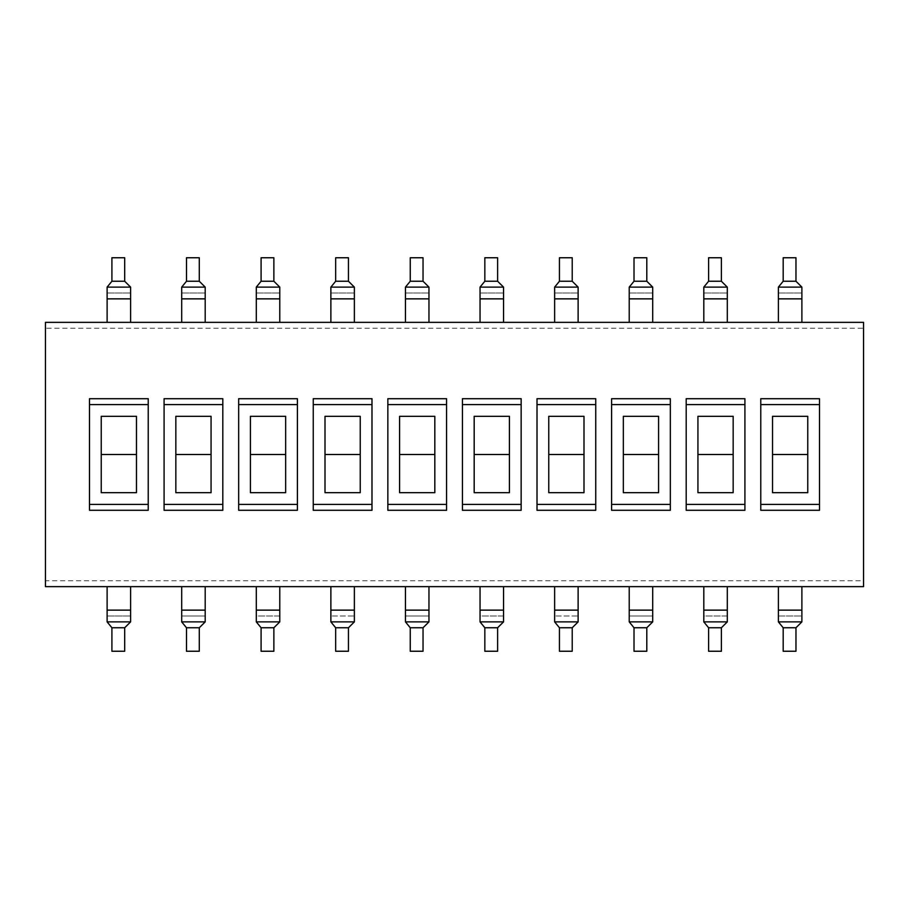 <?xml version="1.0" encoding="UTF-8"?>
<svg xmlns="http://www.w3.org/2000/svg" width="909" height="909" viewBox="0 0 909 909"><rect width="100%" height="100%" fill="white"/><g stroke="black" fill="none" stroke-linecap="round" stroke-linejoin="round"><path stroke-width="0.68" stroke-dasharray="4.54 3.41" d="M795.966 627.755L795.966 651.242L783.183 651.242L783.183 627.755L795.966 627.755M783.183 281.245L783.183 257.758L795.966 257.758L795.966 281.245L783.183 281.245M721.382 627.755L721.382 651.242L708.6 651.242L708.6 627.755L721.382 627.755M708.6 281.245L708.6 257.758L721.382 257.758L721.382 281.245L708.6 281.245M646.799 627.755L646.799 651.242L634.016 651.242L634.016 627.755L646.799 627.755M634.016 281.245L634.016 257.758L646.799 257.758L646.799 281.245L634.016 281.245M572.216 627.755L572.216 651.242L559.433 651.242L559.433 627.755L572.216 627.755M559.433 281.245L559.433 257.758L572.216 257.758L572.216 281.245L559.433 281.245M497.621 627.755L497.621 651.242L484.838 651.242L484.838 627.755L497.621 627.755M484.838 281.245L484.838 257.758L497.621 257.758L497.621 281.245L484.838 281.245M423.037 627.755L423.037 651.242L410.254 651.242L410.254 627.755L423.037 627.755M410.254 281.245L410.254 257.758L423.037 257.758L423.037 281.245L410.254 281.245M348.454 627.755L348.454 651.242L335.671 651.242L335.671 627.755L348.454 627.755M335.671 281.245L335.671 257.758L348.454 257.758L348.454 281.245L335.671 281.245M273.87 627.755L273.87 651.242L261.088 651.242L261.088 627.755L273.87 627.755M261.088 281.245L261.088 257.758L273.87 257.758L273.87 281.245L261.088 281.245M199.287 627.755L199.287 651.242L186.493 651.242L186.493 627.755L199.287 627.755M186.493 281.245L186.493 257.758L199.287 257.758L199.287 281.245L186.493 281.245M778.388 621.881L778.388 616.007L801.886 616.007L801.886 621.881M801.886 287.119L801.886 322.354L778.388 322.354L778.388 287.119M703.805 621.881L703.805 616.007L727.302 616.007L727.302 621.881M727.302 287.119L727.302 322.354L703.805 322.354L703.805 287.119M629.221 621.881L629.221 616.007L652.707 616.007L652.707 621.881M652.707 287.119L652.707 322.354L629.221 322.354L629.221 287.119M554.638 621.881L554.638 616.007L578.124 616.007L578.124 621.881M578.124 287.119L578.124 322.354L554.638 322.354L554.638 287.119M480.043 621.881L480.043 616.007L503.541 616.007L503.541 621.881M503.541 287.119L503.541 322.354L480.043 322.354L480.043 287.119M405.459 621.881L405.459 616.007L428.957 616.007L428.957 621.881M428.957 287.119L428.957 322.354L405.459 322.354L405.459 287.119M330.876 621.881L330.876 616.007L354.362 616.007L354.362 621.881M354.362 287.119L354.362 322.354L330.876 322.354L330.876 287.119M256.293 621.881L256.293 616.007L279.779 616.007L279.779 621.881M279.779 287.119L279.779 322.354L256.293 322.354L256.293 287.119M181.698 621.881L181.698 616.007L205.195 616.007L205.195 621.881M205.195 287.119L205.195 322.354L181.698 322.354L181.698 287.119M778.388 610.132L778.388 586.646L801.886 586.646L801.886 616.007L778.388 616.007L778.388 610.132L801.886 610.132M107.114 621.881L107.114 586.646L205.195 586.646L205.195 616.007L181.698 616.007L181.698 586.646L279.779 586.646L279.779 616.007L256.293 616.007L256.293 586.646L354.362 586.646L354.362 616.007L330.876 616.007L330.876 586.646L428.957 586.646L428.957 616.007L405.459 616.007L405.459 586.646L503.541 586.646L503.541 616.007L480.043 616.007L480.043 586.646L578.124 586.646L578.124 616.007L554.638 616.007L554.638 586.646L652.707 586.646L652.707 616.007L629.221 616.007L629.221 586.646L727.302 586.646L727.302 616.007L703.805 616.007L703.805 586.646L863.55 586.646L863.55 580.771L45.45 580.771L45.45 586.646L130.612 586.646L130.612 621.881M778.388 292.993L801.886 292.993L778.388 292.993M801.886 322.354L45.45 322.354L45.45 328.229L863.55 328.229L863.55 322.354L801.886 322.354M703.805 292.993L727.302 292.993L703.805 292.993M629.221 292.993L652.707 292.993L629.221 292.993M554.638 292.993L578.124 292.993L554.638 292.993M480.043 292.993L503.541 292.993L480.043 292.993M405.459 292.993L428.957 292.993L405.459 292.993M330.876 292.993L354.362 292.993L330.876 292.993M256.293 292.993L279.779 292.993L256.293 292.993M181.698 292.993L205.195 292.993L181.698 292.993M124.692 627.755L124.692 651.242L111.909 651.242L111.909 627.755L124.692 627.755M111.909 281.245L111.909 257.758L124.692 257.758L124.692 281.245L111.909 281.245M107.114 616.007L130.612 616.007L107.114 616.007M130.612 287.119L130.612 322.354L107.114 322.354L107.114 287.119M107.114 292.993L130.612 292.993L107.114 292.993M819.498 510.29L819.498 398.71M760.776 398.71L760.776 510.29M744.914 510.29L744.914 398.71M686.193 398.71L686.193 510.29M670.331 510.29L670.331 398.71M611.598 398.71L611.598 510.29M595.747 510.29L595.747 398.71M537.014 398.71L537.014 510.29M521.152 510.29L521.152 398.71M462.431 398.71L462.431 510.29M446.569 510.29L446.569 398.71M387.848 398.71L387.848 510.29M371.986 510.29L371.986 398.71M313.253 398.71L313.253 510.29M297.402 510.29L297.402 398.71M238.669 398.71L238.669 510.29M222.807 510.29L222.807 398.71M164.086 398.71L164.086 510.29M772.525 454.5L772.525 492.678L807.76 492.678L807.76 416.322L772.525 416.322L772.525 454.5L807.76 454.5M697.93 454.5L697.93 492.678L733.165 492.678L733.165 416.322L697.93 416.322L697.93 454.5L733.165 454.5M623.347 454.5L623.347 492.678L658.582 492.678L658.582 416.322L623.347 416.322L623.347 454.5L658.582 454.5M548.763 454.5L548.763 492.678L583.998 492.678L583.998 416.322L548.763 416.322L548.763 454.5L583.998 454.5M474.18 454.5L474.18 492.678L509.415 492.678L509.415 416.322L474.18 416.322L474.18 454.5L509.415 454.5M399.585 454.5L399.585 492.678L434.82 492.678L434.82 416.322L399.585 416.322L399.585 454.5L434.82 454.5M325.002 454.5L325.002 492.678L360.237 492.678L360.237 416.322L325.002 416.322L325.002 454.5L360.237 454.5M250.418 454.5L250.418 492.678L285.653 492.678L285.653 416.322L250.418 416.322L250.418 454.5L285.653 454.5M175.835 454.5L175.835 492.678L211.07 492.678L211.07 416.322L175.835 416.322L175.835 454.5L211.07 454.5M148.224 510.29L148.224 398.71M89.502 398.71L89.502 510.29M101.24 454.5L101.24 492.678L136.475 492.678L136.475 416.322L101.24 416.322L101.24 454.5L136.475 454.5M45.45 580.771L45.45 328.229M863.55 328.229L863.55 580.771M778.388 298.868L801.886 298.868M703.805 610.132L727.302 610.132M703.805 298.868L727.302 298.868M629.221 610.132L652.707 610.132M629.221 298.868L652.707 298.868M554.638 610.132L578.124 610.132M554.638 298.868L578.124 298.868M480.043 610.132L503.541 610.132M480.043 298.868L503.541 298.868M405.459 610.132L428.957 610.132M405.459 298.868L428.957 298.868M330.876 610.132L354.362 610.132M330.876 298.868L354.362 298.868M256.293 610.132L279.779 610.132M256.293 298.868L279.779 298.868M181.698 610.132L205.195 610.132M181.698 298.868L205.195 298.868M107.114 610.132L130.612 610.132M107.114 298.868L130.612 298.868"/><path stroke-width="1.36" d="M778.388 586.646L778.388 621.881L783.183 627.755L778.388 621.881L801.886 621.881L795.966 627.755L801.886 621.881L801.886 586.646M795.966 651.242L795.966 627.755L783.183 627.755L783.183 651.242L795.966 651.242M783.183 257.758L783.183 281.245L778.388 287.119L783.183 281.245L795.966 281.245L801.886 287.119L795.966 281.245L795.966 257.758L783.183 257.758M703.805 586.646L703.805 621.881L708.6 627.755L703.805 621.881L727.302 621.881L721.382 627.755L727.302 621.881L727.302 586.646M721.382 651.242L721.382 627.755L708.6 627.755L708.6 651.242L721.382 651.242M708.6 257.758L708.6 281.245L703.805 287.119L708.6 281.245L721.382 281.245L727.302 287.119L721.382 281.245L721.382 257.758L708.6 257.758M629.221 586.646L629.221 621.881L634.016 627.755L629.221 621.881L652.707 621.881L646.799 627.755L652.707 621.881L652.707 586.646M646.799 651.242L646.799 627.755L634.016 627.755L634.016 651.242L646.799 651.242M634.016 257.758L634.016 281.245L629.221 287.119L634.016 281.245L646.799 281.245L652.707 287.119L646.799 281.245L646.799 257.758L634.016 257.758M554.638 586.646L554.638 621.881L559.433 627.755L554.638 621.881L578.124 621.881L572.216 627.755L578.124 621.881L578.124 586.646M572.216 651.242L572.216 627.755L559.433 627.755L559.433 651.242L572.216 651.242M559.433 257.758L559.433 281.245L554.638 287.119L559.433 281.245L572.216 281.245L578.124 287.119L572.216 281.245L572.216 257.758L559.433 257.758M480.043 586.646L480.043 621.881L484.838 627.755L480.043 621.881L503.541 621.881L497.621 627.755L503.541 621.881L503.541 586.646M497.621 651.242L497.621 627.755L484.838 627.755L484.838 651.242L497.621 651.242M484.838 257.758L484.838 281.245L480.043 287.119L484.838 281.245L497.621 281.245L503.541 287.119L497.621 281.245L497.621 257.758L484.838 257.758M405.459 586.646L405.459 621.881L410.254 627.755L405.459 621.881L428.957 621.881L423.037 627.755L428.957 621.881L428.957 586.646M423.037 651.242L423.037 627.755L410.254 627.755L410.254 651.242L423.037 651.242M410.254 257.758L410.254 281.245L405.459 287.119L410.254 281.245L423.037 281.245L428.957 287.119L423.037 281.245L423.037 257.758L410.254 257.758M330.876 586.646L330.876 621.881L335.671 627.755L330.876 621.881L354.362 621.881L348.454 627.755L354.362 621.881L354.362 586.646M348.454 651.242L348.454 627.755L335.671 627.755L335.671 651.242L348.454 651.242M335.671 257.758L335.671 281.245L330.876 287.119L335.671 281.245L348.454 281.245L354.362 287.119L348.454 281.245L348.454 257.758L335.671 257.758M256.293 586.646L256.293 621.881L261.088 627.755L256.293 621.881L279.779 621.881L273.87 627.755L279.779 621.881L279.779 586.646M273.87 651.242L273.87 627.755L261.088 627.755L261.088 651.242L273.87 651.242M261.088 257.758L261.088 281.245L256.293 287.119L261.088 281.245L273.87 281.245L279.779 287.119L273.87 281.245L273.87 257.758L261.088 257.758M181.698 586.646L181.698 621.881L186.493 627.755L181.698 621.881L205.195 621.881L199.287 627.755L205.195 621.881L205.195 586.646M199.287 651.242L199.287 627.755L186.493 627.755L186.493 651.242L199.287 651.242M186.493 257.758L186.493 281.245L181.698 287.119L186.493 281.245L199.287 281.245L205.195 287.119L199.287 281.245L199.287 257.758L186.493 257.758M801.886 322.354L801.886 287.119L778.388 287.119L778.388 322.354M727.302 322.354L727.302 287.119L703.805 287.119L703.805 322.354M652.707 322.354L652.707 287.119L629.221 287.119L629.221 322.354M578.124 322.354L578.124 287.119L554.638 287.119L554.638 322.354M503.541 322.354L503.541 287.119L480.043 287.119L480.043 322.354M428.957 322.354L428.957 287.119L405.459 287.119L405.459 322.354M354.362 322.354L354.362 287.119L330.876 287.119L330.876 322.354M279.779 322.354L279.779 287.119L256.293 287.119L256.293 322.354M205.195 322.354L205.195 287.119L181.698 287.119L181.698 322.354M778.388 621.881L801.886 621.881M778.388 287.119L801.886 287.119M703.805 621.881L727.302 621.881M703.805 287.119L727.302 287.119M629.221 621.881L652.707 621.881M629.221 287.119L652.707 287.119M554.638 621.881L578.124 621.881M554.638 287.119L578.124 287.119M480.043 621.881L503.541 621.881M480.043 287.119L503.541 287.119M405.459 621.881L428.957 621.881M405.459 287.119L428.957 287.119M330.876 621.881L354.362 621.881M330.876 287.119L354.362 287.119M256.293 621.881L279.779 621.881M256.293 287.119L279.779 287.119M181.698 621.881L205.195 621.881M181.698 287.119L205.195 287.119M45.45 322.354L863.55 322.354L863.55 586.646L45.45 586.646L45.45 322.354M107.114 586.646L107.114 621.881L111.909 627.755L107.114 621.881L130.612 621.881L124.692 627.755L130.612 621.881L130.612 586.646M124.692 651.242L124.692 627.755L111.909 627.755L111.909 651.242L124.692 651.242M111.909 257.758L111.909 281.245L107.114 287.119L111.909 281.245L124.692 281.245L130.612 287.119L124.692 281.245L124.692 257.758L111.909 257.758M130.612 322.354L130.612 287.119L107.114 287.119L107.114 322.354M107.114 621.881L130.612 621.881M107.114 287.119L130.612 287.119M89.502 398.71L89.502 510.29L148.224 510.29L148.224 398.71L89.502 398.71M164.086 398.71L164.086 510.29L222.807 510.29L222.807 398.71L164.086 398.71M238.669 398.71L238.669 510.29L297.402 510.29L297.402 398.71L238.669 398.71M313.253 398.71L313.253 510.29L371.986 510.29L371.986 398.71L313.253 398.71M387.848 398.71L387.848 510.29L446.569 510.29L446.569 398.71L387.848 398.71M462.431 398.71L462.431 510.29L521.152 510.29L521.152 398.71L462.431 398.71M537.014 398.71L537.014 510.29L595.747 510.29L595.747 398.71L537.014 398.71M611.598 398.71L611.598 510.29L670.331 510.29L670.331 398.71L611.598 398.71M686.193 398.71L686.193 510.29L744.914 510.29L744.914 398.71L686.193 398.71M760.776 398.71L760.776 510.29L819.498 510.29L819.498 398.71L760.776 398.71M760.776 504.415L819.498 504.415M819.498 404.585L760.776 404.585M686.193 504.415L744.914 504.415M744.914 404.585L686.193 404.585M611.598 504.415L670.331 504.415M670.331 404.585L611.598 404.585M537.014 504.415L595.747 504.415M595.747 404.585L537.014 404.585M462.431 504.415L521.152 504.415M521.152 404.585L462.431 404.585M387.848 504.415L446.569 504.415M446.569 404.585L387.848 404.585M313.253 504.415L371.986 504.415M371.986 404.585L313.253 404.585M238.669 504.415L297.402 504.415M297.402 404.585L238.669 404.585M164.086 504.415L222.807 504.415M222.807 404.585L164.086 404.585M772.525 454.5L772.525 492.678L807.76 492.678L807.76 416.322L772.525 416.322L772.525 454.5L807.76 454.5M697.93 454.5L697.93 492.678L733.165 492.678L733.165 416.322L697.93 416.322L697.93 454.5L733.165 454.5M623.347 454.5L623.347 492.678L658.582 492.678L658.582 416.322L623.347 416.322L623.347 454.5L658.582 454.5M548.763 454.5L548.763 492.678L583.998 492.678L583.998 416.322L548.763 416.322L548.763 454.5L583.998 454.5M474.18 454.5L474.18 492.678L509.415 492.678L509.415 416.322L474.18 416.322L474.18 454.5L509.415 454.5M399.585 454.5L399.585 492.678L434.82 492.678L434.82 416.322L399.585 416.322L399.585 454.5L434.82 454.5M325.002 454.5L325.002 492.678L360.237 492.678L360.237 416.322L325.002 416.322L325.002 454.5L360.237 454.5M250.418 454.5L250.418 492.678L285.653 492.678L285.653 416.322L250.418 416.322L250.418 454.5L285.653 454.5M175.835 454.5L175.835 492.678L211.07 492.678L211.07 416.322L175.835 416.322L175.835 454.5L211.07 454.5M89.502 504.415L148.224 504.415M148.224 404.585L89.502 404.585M101.24 454.5L101.24 492.678L136.475 492.678L136.475 416.322L101.24 416.322L101.24 454.5L136.475 454.5M778.388 610.132L801.886 610.132M801.886 298.868L778.388 298.868M703.805 610.132L727.302 610.132M727.302 298.868L703.805 298.868M629.221 610.132L652.707 610.132M652.707 298.868L629.221 298.868M554.638 610.132L578.124 610.132M578.124 298.868L554.638 298.868M480.043 610.132L503.541 610.132M503.541 298.868L480.043 298.868M405.459 610.132L428.957 610.132M428.957 298.868L405.459 298.868M330.876 610.132L354.362 610.132M354.362 298.868L330.876 298.868M256.293 610.132L279.779 610.132M279.779 298.868L256.293 298.868M181.698 610.132L205.195 610.132M205.195 298.868L181.698 298.868M107.114 610.132L130.612 610.132M130.612 298.868L107.114 298.868"/></g></svg>
